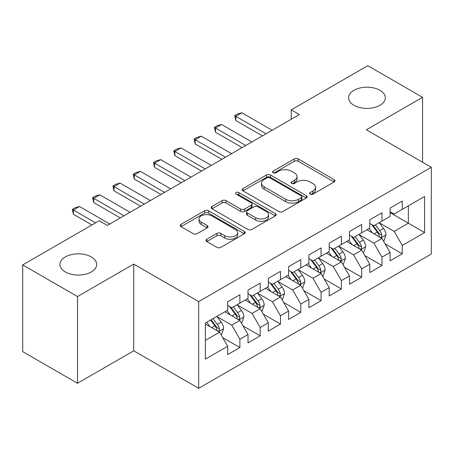 <?xml version="1.0" encoding="UTF-8"?>
<svg xmlns="http://www.w3.org/2000/svg" width="454" height="454" viewBox="0 0 454 454"><rect width="100%" height="100%" fill="white"/><g stroke="black" fill="none" stroke-linecap="round" stroke-linejoin="round"><path stroke-width="0.68" d="M310.178 194.164A1.975 1.141 0 0 0 312.965 194.164L334.138 181.941A2.82 1.629 0 0 0 334.961 180.788A2.82 1.629 0 0 0 334.138 179.636L298.272 158.934A2.82 1.629 0 0 0 294.288 158.934L273.121 171.158A1.975 1.141 0 0 0 272.542 171.958A1.975 1.141 0 0 0 273.121 172.764A1.975 1.141 0 0 0 275.907 172.764L278.648 171.186A9.018 5.204 0 0 1 291.4 171.186L294.391 172.912A9.018 5.204 0 0 1 297.029 176.589A9.018 5.204 0 0 1 294.391 180.272L291.65 181.855A1.975 1.141 0 0 0 291.071 182.661A1.975 1.141 0 0 0 291.65 183.461A1.975 1.141 0 0 0 294.436 183.461L297.177 181.884A9.018 5.204 0 0 1 309.929 181.884L312.919 183.609A9.018 5.204 0 0 1 315.558 187.286A9.018 5.204 0 0 1 312.919 190.969L310.178 192.553A1.975 1.141 0 0 0 309.6 193.359A1.975 1.141 0 0 0 310.178 194.164L310.178 192.553M91.305 256.941A18.37 10.607 0 0 0 71.284 254.643A18.37 10.607 0 0 0 59.945 264.444A18.37 10.607 0 0 0 65.325 271.94A18.37 10.607 0 0 0 85.346 274.239A18.37 10.607 0 0 0 96.691 264.444A18.37 10.607 0 0 0 91.305 256.941M379.947 90.295A18.37 10.607 0 0 0 359.926 87.997A18.37 10.607 0 0 0 348.581 97.797A18.37 10.607 0 0 0 353.967 105.3A18.37 10.607 0 0 0 373.988 107.598A18.37 10.607 0 0 0 385.327 97.797A18.37 10.607 0 0 0 379.947 90.295M206.82 239.224A2.82 1.629 0 0 0 205.997 240.376A2.82 1.629 0 0 0 206.82 241.522L216.881 247.334A2.82 1.629 0 0 0 220.871 247.334L244.377 233.759A2.82 1.629 0 0 0 245.205 232.613A2.82 1.629 0 0 0 244.377 231.461L208.517 210.752A2.82 1.629 0 0 0 204.533 210.752L181.021 224.327A2.82 1.629 0 0 0 180.198 225.479A2.82 1.629 0 0 0 181.021 226.631L193.177 233.645A2.82 1.629 0 0 0 197.161 233.645L207.223 227.834A2.82 1.629 0 0 0 208.046 226.688A2.82 1.629 0 0 0 207.223 225.536L201.196 222.057A7.536 4.353 0 0 1 198.988 218.981A7.536 4.353 0 0 1 203.642 214.958A7.536 4.353 0 0 1 211.853 215.9L235.461 229.531A7.536 4.353 0 0 1 237.669 232.613A7.536 4.353 0 0 1 233.016 236.63A7.536 4.353 0 0 1 224.804 235.688L220.871 233.413A2.82 1.629 0 0 0 216.881 233.413L206.82 239.224L206.82 241.522M77.503 296.553L77.503 383.272L133.731 350.811L133.731 264.092L77.503 296.553L22.7 264.909L99.222 220.729L107.343 225.417L299.362 114.556L291.241 109.868L291.241 119.243M133.731 264.092L198.682 301.592L431.3 167.293L431.3 254.013L198.682 388.312L198.682 301.592M422.572 162.254L422.572 97.326L366.344 129.793L431.3 167.293M422.572 97.326L367.768 65.688L291.241 109.868M278.847 211.558A2.82 1.629 0 0 0 282.831 211.558L306.342 197.984A2.82 1.629 0 0 0 307.165 196.837A2.82 1.629 0 0 0 306.342 195.685L270.482 174.983A2.82 1.629 0 0 0 266.492 174.983L242.986 188.552A2.82 1.629 0 0 0 242.158 189.704A2.82 1.629 0 0 0 242.986 190.856L278.847 211.558M236.897 194.59A1.975 1.141 0 0 1 238.9 194.868L238.9 192.524L275.362 213.573A2.82 1.629 0 0 1 276.185 214.725A2.82 1.629 0 0 1 275.362 215.871L251.851 229.446A2.82 1.629 0 0 1 247.867 229.446L212.001 208.744L212.001 206.439A2.82 1.629 0 0 0 211.178 207.591A2.82 1.629 0 0 0 212.001 208.744M212.001 206.439L222.063 200.634A2.82 1.629 0 0 1 226.047 200.634L240.592 209.027A2.82 1.629 0 0 0 244.575 209.027L251.255 205.174A2.82 1.629 0 0 0 252.078 204.028A2.82 1.629 0 0 0 251.255 202.876L236.108 194.13A1.975 1.141 0 0 1 235.535 193.33A1.975 1.141 0 0 1 236.75 192.275A1.975 1.141 0 0 1 238.9 192.524M390.094 212.642L408.362 223.192L408.362 205.849L424.604 196.474L402.272 209.362L402.272 201.043L390.094 208.074L390.094 216.393L381.973 221.081L381.973 212.761L369.794 219.793L369.794 228.112L361.679 232.8L361.679 224.48L349.501 231.512L349.501 239.831L341.38 244.519L341.38 236.199L329.201 243.231L329.201 251.55L321.08 256.238L321.08 247.918L308.902 254.949L308.902 263.269L300.781 267.956L300.781 259.637L288.602 266.668L288.602 274.988L280.487 279.675L280.487 271.356L268.308 278.387L268.308 286.707L260.187 291.394L260.187 283.075L248.009 290.106L248.009 298.426L239.888 303.113L239.888 294.794L227.709 301.825L227.709 310.144L205.384 323.038L205.384 359.131L227.709 346.243L219.588 332.18L205.384 323.974M424.604 196.474L424.604 232.567L402.272 245.455L394.157 231.392L379.436 222.897M385.123 243.877L402.272 253.78L402.272 245.455M402.272 253.78L390.094 260.812L390.094 252.486L381.973 257.174L373.858 243.111L359.142 234.616M364.823 255.596L381.973 265.499L381.973 257.174M381.973 265.499L369.794 272.531L369.794 264.205L361.679 268.893L353.558 254.83L338.843 246.335M344.524 267.315L361.679 277.218L361.679 268.893M361.679 277.218L349.501 284.249L349.501 275.924L341.38 280.617L333.259 266.549L318.543 258.054M324.23 279.034L341.38 288.937L341.38 280.617M341.38 288.937L329.201 295.968L329.201 287.649L321.08 292.336L312.965 278.268L298.244 269.772M303.93 290.753L321.08 300.656L321.08 292.336M321.08 300.656L308.902 307.687L308.902 299.368L300.781 304.055L292.665 289.987L277.95 281.491M283.631 302.472L300.781 312.375L300.781 304.055M300.781 312.375L288.602 319.406L288.602 311.086L280.487 315.774L272.366 301.711L257.651 293.21M263.331 314.191L280.487 324.094L280.487 315.774M280.487 324.094L268.308 331.125L268.308 322.805L260.187 327.493L252.066 313.43L237.351 304.929M243.038 325.91L260.187 335.812L260.187 327.493M260.187 335.812L248.009 342.844L248.009 334.524L239.888 339.212L231.773 325.149L217.052 316.648M222.738 337.628L239.888 347.531L239.888 339.212M239.888 347.531L227.709 354.563L227.709 346.243M227.709 305.457L231.773 307.801L239.888 303.113M205.384 340.381L219.588 332.18M248.009 293.738L252.066 296.082L260.187 291.394M231.773 325.149L239.888 320.462L224.866 311.784M248.009 334.524L239.888 320.462M268.308 282.019L272.366 284.363L280.487 279.675M252.066 313.43L260.187 308.743L245.166 300.066M268.308 322.805L260.187 308.743M288.602 270.3L292.665 272.644L300.781 267.956M272.366 301.711L280.487 297.024L265.465 288.347M288.602 311.086L280.487 297.024M308.902 258.581L312.965 260.925L321.08 256.238M292.665 289.987L300.781 285.299L285.765 276.628M308.902 299.368L300.781 285.299M329.201 246.863L333.259 249.206L341.38 244.519M312.965 278.268L321.08 273.58L306.058 264.909M329.201 287.649L321.08 273.58M349.501 235.144L353.558 237.487L361.679 232.8M333.259 266.549L341.38 261.862L326.358 253.19M349.501 275.924L341.38 261.862M369.794 223.425L373.858 225.769L381.973 221.081M353.558 254.83L361.679 250.143L346.657 241.471M369.794 264.205L361.679 250.143M390.094 211.706L394.157 214.05L402.272 209.362M373.858 243.111L381.973 238.424L366.957 229.752M390.094 252.486L381.973 238.424M22.7 264.909L22.7 351.634L77.503 383.272M133.731 350.811L198.682 388.312M394.157 231.392L408.362 223.192L424.604 232.567M310.967 194.443L312.919 193.313A9.018 5.204 0 0 0 315.558 189.63L315.558 187.286M297.029 176.589L297.029 178.933A9.018 5.204 0 0 1 294.391 182.616L292.438 183.739M334.099 181.963L298.272 161.278A2.82 1.629 0 0 0 294.288 161.278L273.91 173.042M306.302 198.006L270.482 177.327A2.82 1.629 0 0 0 266.492 177.327L243.021 190.879M301.36 197.643A1.975 1.141 0 0 0 301.938 196.837A1.975 1.141 0 0 0 301.36 196.032L269.88 177.855A1.975 1.141 0 0 0 267.094 177.855L264.205 179.523A9.018 5.204 0 0 0 261.561 183.206A9.018 5.204 0 0 0 264.205 186.883L285.719 199.312A9.018 5.204 0 0 0 298.471 199.312L301.36 197.643L301.36 199.987A1.975 1.141 0 0 0 301.938 199.181L301.938 196.837M261.561 183.206L261.561 185.55A9.018 5.204 0 0 0 264.205 189.227L264.205 186.883M301.36 199.987L298.471 201.655A9.018 5.204 0 0 1 285.719 201.655L264.205 189.227M212.041 208.761L222.063 202.978L222.063 200.634M252.078 204.028L252.078 206.371A2.82 1.629 0 0 1 251.255 207.518L244.575 211.371A2.82 1.629 0 0 1 240.592 211.371L226.047 202.978A2.82 1.629 0 0 0 222.063 202.978M238.9 194.868L275.323 215.894M255.687 217.744A7.536 4.353 0 0 0 263.899 218.686A7.536 4.353 0 0 0 268.552 214.668A7.536 4.353 0 0 0 266.345 211.587L258.025 206.786A2.82 1.629 0 0 0 254.041 206.786L247.368 210.639A2.82 1.629 0 0 0 246.545 211.791A2.82 1.629 0 0 0 247.368 212.943L255.687 217.744L255.687 220.088A7.536 4.353 0 0 0 263.899 221.03A7.536 4.353 0 0 0 268.552 217.012L268.552 214.668M246.545 211.791L246.545 214.135A2.82 1.629 0 0 0 247.368 215.287L247.368 212.943M255.687 220.088L247.368 215.287M237.669 232.613L237.669 234.956A7.536 4.353 0 0 1 233.016 238.974A7.536 4.353 0 0 1 224.804 238.032L220.871 235.757A2.82 1.629 0 0 0 216.881 235.757L206.859 241.545M198.988 218.981L198.988 221.325A7.536 4.353 0 0 0 201.196 224.401L201.196 222.057M207.183 227.857L201.196 224.401M244.343 233.782L208.517 213.096A2.82 1.629 0 0 0 204.533 213.096L181.061 226.648M383.477 241.029L383.965 240.745L385.996 234.888A7.605 4.392 -120 0 0 383.568 228.407L379.255 222.653M372.382 232.891L369.108 228.51M367.57 230.11L367.201 229.611M380.543 237.601L381.723 236.54L381.888 235.212A7.605 4.392 -120 0 0 379.709 230.638L375.396 224.878M372.938 225.241L378.261 232.346A3.876 2.236 60 0 1 378.965 233.526L381.888 235.212M371.599 224.463L377.274 232.039A7.605 4.392 60 0 1 379.453 236.619L379.606 237.056M266.072 133.777L235.791 116.292L235.791 120.509L234.673 115.645L237.72 113.886L241.88 112.774L272.162 130.258M262.418 135.882L235.791 120.509M241.88 112.774L235.791 116.292L234.673 115.645M363.177 252.747L363.665 252.464L365.697 246.607A7.605 4.392 -120 0 0 363.268 240.126L358.955 234.372M352.083 244.61L348.808 240.234M347.276 241.829L346.901 241.329M360.243 249.32L361.424 248.259L361.588 246.931A7.605 4.392 -120 0 0 359.409 242.357L355.102 236.596M352.639 236.96L357.962 244.065A3.876 2.236 60 0 1 358.666 245.245L361.588 246.931M351.3 236.182L356.975 243.758A7.605 4.392 60 0 1 359.154 248.338L359.307 248.775M342.884 264.466L343.372 264.183L345.398 258.326A7.605 4.392 -120 0 0 342.969 251.845L338.656 246.091M331.789 256.328L328.509 251.953M326.976 253.548L326.602 253.048M339.944 261.039L341.124 259.977L341.289 258.649A7.605 4.392 -120 0 0 339.115 254.075L334.802 248.315M332.339 248.678L337.668 255.784A3.876 2.236 60 0 1 338.372 256.964L341.289 258.649M331 247.901L336.675 255.477A7.605 4.392 60 0 1 338.854 260.057L339.007 260.494M245.773 145.496L215.491 128.011L215.491 132.227L214.373 127.364L217.421 125.605L221.58 124.492L251.862 141.977M242.124 147.601L215.491 132.227M221.58 124.492L215.491 128.011L214.373 127.364M225.479 157.215L195.192 139.73L195.192 143.946L194.079 139.083L197.121 137.324L201.281 136.211L231.568 153.696M221.824 159.32L195.192 143.946M201.281 136.211L195.192 139.73L194.079 139.083M322.584 276.185L323.072 275.901L325.098 270.045A7.605 4.392 -120 0 0 322.675 263.564L318.362 257.81M311.489 268.047L308.209 263.672M306.677 265.267L306.308 264.767M319.65 272.758L320.825 271.696L320.995 270.368A7.605 4.392 -120 0 0 318.816 265.794L314.503 260.034M312.04 260.397L317.369 267.502A3.876 2.236 60 0 1 318.072 268.683L320.995 270.368M310.706 259.62L316.381 267.196A7.605 4.392 60 0 1 318.555 271.776L318.714 272.213M302.285 287.904L302.773 287.62L304.804 281.764A7.605 4.392 -120 0 0 302.375 275.283L298.062 269.528M291.19 279.766L287.915 275.391M286.378 276.985L286.009 276.486M299.351 284.476L300.531 283.415L300.696 282.087A7.605 4.392 -120 0 0 298.516 277.513L294.203 271.753M291.746 272.116L297.069 279.221A3.876 2.236 60 0 1 297.773 280.402L300.696 282.087M290.407 271.344L296.082 278.921A7.605 4.392 60 0 1 298.261 283.495L298.414 283.932M205.18 168.933L174.892 151.449L174.892 155.665L173.78 150.802L176.822 149.043L180.987 147.93L211.269 165.415M201.525 171.039L174.892 155.665M180.987 147.93L174.892 151.449L173.78 150.802M184.88 180.652L154.598 163.168L154.598 167.384L153.48 162.521L156.528 160.761L160.688 159.649L190.969 177.134M181.225 182.758L154.598 167.384M160.688 159.649L154.598 163.168L153.48 162.521M281.985 299.623L282.473 299.339L284.505 293.483A7.605 4.392 -120 0 0 282.076 287.002L277.763 281.247M270.89 291.485L267.616 287.11M266.084 288.704L265.709 288.205M279.051 296.195L280.231 295.134L280.396 293.806A7.605 4.392 -120 0 0 278.217 289.232L273.91 283.472M271.447 283.835L276.77 290.94A3.876 2.236 60 0 1 277.473 292.121L280.396 293.806M270.107 283.063L275.782 290.639A7.605 4.392 60 0 1 277.962 295.214L278.115 295.65M164.581 192.371L134.299 174.886L134.299 179.103L133.181 174.24L136.228 172.48L140.388 171.368L170.67 188.853M160.932 194.477L134.299 179.103M140.388 171.368L134.299 174.886L133.181 174.24M261.691 311.342L262.179 311.058L264.205 305.201A7.605 4.392 -120 0 0 261.776 298.721L257.463 292.966M250.597 303.204L247.317 298.828M245.784 300.423L245.41 299.924M258.752 307.914L259.932 306.853L260.097 305.525A7.605 4.392 -120 0 0 257.923 300.951L253.61 295.191M251.147 295.554L256.476 302.659A3.876 2.236 60 0 1 257.18 303.839L260.097 305.525M249.808 294.782L255.483 302.358A7.605 4.392 60 0 1 257.662 306.932L257.815 307.369M144.287 204.09L113.999 186.605L113.999 190.822L112.887 185.958L115.929 184.199L120.089 183.087L150.376 200.572M140.632 206.201L113.999 190.822M120.089 183.087L113.999 186.605L112.887 185.958M241.392 323.061L241.88 322.777L243.906 316.92A7.605 4.392 -120 0 0 241.483 310.44L237.17 304.685M230.297 314.923L227.017 310.547M225.485 312.142L225.116 311.643M238.458 319.633L239.633 318.572L239.803 317.244A7.605 4.392 -120 0 0 237.624 312.67L233.311 306.91M230.848 307.273L236.176 314.378A3.876 2.236 60 0 1 236.88 315.558L239.803 317.244M229.514 306.501L235.189 314.077A7.605 4.392 60 0 1 237.363 318.651L237.521 319.088M123.987 215.809L93.7 198.324L93.7 202.541L92.588 197.677L95.629 195.924L99.795 194.806L130.077 212.29M120.333 217.92L93.7 202.541M99.795 194.806L93.7 198.324L92.588 197.677M221.092 334.78L221.58 334.496L223.612 328.639A7.605 4.392 -120 0 0 221.183 322.158L216.87 316.404M209.998 326.642L206.723 322.266M218.158 331.352L219.339 330.291L219.503 328.963A7.605 4.392 -120 0 0 217.324 324.389L213.011 318.629M211.11 319.729L215.877 326.097A3.876 2.236 60 0 1 216.581 327.277L219.503 328.963M210.577 320.036L214.89 325.796A7.605 4.392 60 0 1 217.069 330.37L217.222 330.807M95.567 222.84L73.406 210.043L73.406 214.26L72.288 209.396L75.336 207.643L79.495 206.525L109.777 224.009M91.918 224.951L73.406 214.26M79.495 206.525L73.406 210.043L72.288 209.396M312.919 193.313L312.919 190.969M291.65 183.461L291.65 181.855M294.391 182.616L294.391 180.272M273.121 172.764L273.121 171.158M294.288 161.278L294.288 158.934M298.272 161.278L298.272 158.934M334.138 181.941L334.138 179.636M242.986 190.856L242.986 188.552M266.492 177.327L266.492 174.983M270.482 177.327L270.482 174.983M306.342 197.984L306.342 195.685M285.719 201.655L285.719 199.312M298.471 201.655L298.471 199.312M226.047 202.978L226.047 200.634M240.592 211.371L240.592 209.027M244.575 211.371L244.575 209.027M251.255 207.518L251.255 205.174M275.362 215.871L275.362 213.573M216.881 235.757L216.881 233.413M220.871 235.757L220.871 233.413M224.804 238.032L224.804 235.688M207.223 227.834L207.223 225.536M181.021 226.631L181.021 224.327M204.533 213.096L204.533 210.752M208.517 213.096L208.517 210.752M244.377 233.759L244.377 231.461M381.019 237.873L385.945 235.036M379.709 230.638L383.568 228.407M374.096 233.878L377.274 232.039M360.726 249.592L365.646 246.755M359.409 242.357L363.268 240.126M353.797 245.597L356.975 243.758M340.426 261.311L345.346 258.474M339.115 254.075L342.969 251.845M333.497 257.316L336.675 255.477M320.127 273.03L325.047 270.192M318.816 265.794L322.675 263.564M313.203 269.035L316.381 267.196M299.827 284.749L304.753 281.911M298.516 277.513L302.375 275.283M292.904 280.754L296.082 278.921M279.533 296.468L284.454 293.63M278.217 289.232L282.076 287.002M272.604 292.472L275.782 290.639M259.234 308.187L264.154 305.349M257.923 300.951L261.776 298.721M252.305 304.191L255.483 302.358M238.935 319.905L243.855 317.068M237.624 312.67L241.483 310.44M232.011 315.91L235.189 314.077M218.635 331.63L223.561 328.787M217.324 324.389L221.183 322.158M211.712 327.629L214.89 325.796"/></g></svg>
